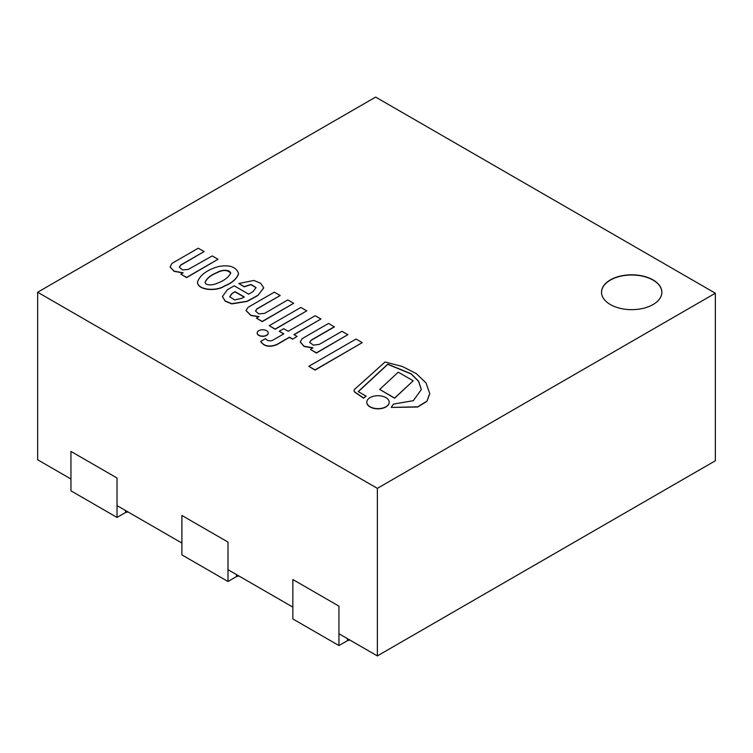 <?xml version="1.0" encoding="UTF-8"?>
<svg xmlns="http://www.w3.org/2000/svg" width="753" height="753" viewBox="0 0 753 753"><rect width="100%" height="100%" fill="white"/><g stroke="black" fill="none" stroke-linecap="round" stroke-linejoin="round"><path stroke-width="1.13" d="M715.35 293.218L377.357 488.358L377.357 655.91L715.35 460.77L715.35 293.218L375.643 97.09L37.65 292.23L377.357 488.358M610.363 304.551A30.176 17.423 180 0 1 601.525 292.23A30.176 17.423 180 0 1 631.701 274.807A30.176 17.423 180 0 1 661.878 292.23A30.176 17.423 180 0 1 643.25 308.325A30.176 17.423 180 0 1 610.363 304.551M70.942 479.002L37.65 459.782L37.65 292.23M377.357 655.91L338.944 633.734M292.851 607.125L227.99 569.673M181.897 543.064L117.026 505.611M117.026 517.433L117.026 478.014L70.942 451.405L70.942 490.824L117.026 517.433L125.563 512.511L127.954 511.918M125.563 512.511L125.563 510.534M227.99 581.495L227.99 542.075L181.897 515.466L181.897 554.886L227.99 581.495L236.517 576.572L238.908 575.979M236.517 576.572L236.517 574.595M338.944 645.556L338.944 606.137L292.851 579.528L292.851 618.947L338.944 645.556L347.481 640.634L349.872 640.041M347.481 640.634L347.481 638.657M661.878 292.333A30.176 17.423 0 0 0 631.701 275.005A30.176 17.423 0 0 0 601.525 292.333M198.265 248.208L171.957 263.399L170.074 266.929L174.084 271.118L183.148 272.821L180.871 274.139L186.575 277.433L218.031 259.267L212.242 255.926L188.335 269.386L182.659 269.96L179.336 267.202L180.729 264.99L204.101 251.577L198.265 248.208M179.346 267.306L180.729 265.188L204.101 251.577M180.871 274.139L186.575 277.631L218.031 259.267M170.074 267.023L174.084 271.315L182.979 272.925M244.254 296.964L242.024 298.254L234.729 299.929L229.684 296.776L232.009 293.482L235.105 291.684L244.254 296.964M244.085 297.068L235.105 291.882L232.009 293.482M232.009 293.679L229.684 296.88M222.455 296.616L225.175 301.162L231.802 303.892L247.153 301.416L257.808 295.553L263.748 287.825L260.689 283.316L253.921 280.445L238.795 283.533L244.17 286.629L250.984 284.465L256.067 287.58L252.933 291.693L248.65 294.169L234.192 285.82L227.34 289.773L222.446 296.522L225.175 300.965L231.802 303.694L247.153 301.219L257.808 295.355M238.795 283.533L244.17 286.827L250.9 284.662L256.067 287.674M257.808 295.553L263.748 287.928M385.056 362.005L354.804 389.141A4.556 2.626 0 0 0 354.079 390.572A4.556 2.626 0 0 0 355.087 392.219L363.548 397.97L366.127 396.172L358.202 391.598L387.767 364.151L411.298 373.846L418.612 381.234L421.351 389.527L413.322 400.671L393.424 404.116L391.231 407.411L417.661 406.818L426.96 401.133L429.756 393.527L426.019 382.929L416.296 373.592L402.215 366.438L385.056 362.005M391.231 407.411L417.661 407.015L426.96 401.33L429.756 393.621M358.334 391.673L387.767 364.348L411.242 374.006L418.564 381.357L421.341 389.63M354.079 390.666A4.556 2.626 0 0 0 354.079 390.76A4.556 2.626 0 0 0 355.087 392.417L363.548 398.168L366.127 396.172M274.337 292.164L248.048 307.337L246.015 310.49L250.975 315.347L259.004 316.618L256.415 318.105L262.204 321.446L293.661 303.29L287.815 299.92L264.538 313.417L258.712 313.869L255.483 311.017L256.895 308.852L280.163 295.524L274.337 292.164M255.483 311.111L256.895 309.05L280.163 295.524M256.415 318.105L262.204 321.644L293.661 303.29M246.015 310.594L250.975 315.535L258.825 316.712M260.717 341.41L260.717 341.598C264.021 346.427 269.348 347.472 276.699 344.742L289.481 337.363L292.625 339.179L297.087 336.403L293.943 334.596L320.938 318.999L315.234 315.705L288.23 331.292L283.712 328.685L279.25 331.264L283.777 333.871L272.511 340.375C269.725 341.354 267.381 340.78 265.47 338.662L260.717 341.41C264.021 346.229 269.348 347.274 276.699 344.545L289.481 337.165L292.625 338.982M279.25 331.264L283.608 333.965M294.112 334.69L320.938 318.999M292.625 339.179L297.087 336.403M269.263 325.673L275.156 329.268L306.744 310.838L300.852 307.44L269.263 325.673L275.156 329.07L306.744 310.838M379.691 389.414L394.61 398.233L413.19 380.802L398.271 372.189L379.691 389.414L394.61 398.036L413.19 380.802M309.662 342.455L311.187 340.309L334.351 326.934L328.572 323.404L302.226 338.615L300.259 341.89L303.996 346.229L312.759 347.745L310.518 349.448L316.392 352.837L347.83 334.68L341.956 331.292L319.328 344.356L313.389 345.166L309.662 342.351L311.187 340.121L334.351 326.736M310.518 349.448L316.392 353.035L347.83 334.68M300.259 341.984L303.996 346.427L312.937 348.055M308.796 366.325L314.999 370.099L362.249 342.624L356.047 339.048L308.796 366.325L314.999 369.902L362.249 342.624M217.843 282.959C214.483 284.879 205.833 286.347 205.089 282.347C206.755 278.299 210.727 275.024 217.015 272.539C221.09 269.772 229.693 269.16 230.766 273.16C228.394 277.433 224.093 280.7 217.843 282.959M230.766 273.254C227.557 269.762 222.973 269.583 217.015 272.737C210.802 275.203 206.83 278.441 205.098 282.441M197.531 282.008L197.521 282.102C197.371 290.404 216.478 291.656 224.196 286.244C232.028 283.147 236.819 278.977 238.55 273.716L238.55 273.621M224.196 286.046C232.028 282.949 236.819 278.779 238.55 273.518C236.282 266.901 229.637 264.567 218.634 266.506C207.235 269.762 200.194 274.901 197.521 281.904C197.371 290.206 216.478 291.458 224.196 286.046M258.797 335.198A5.516 3.181 0 0 0 264.802 335.885A5.516 3.181 0 0 0 268.209 332.948A5.516 3.181 0 0 0 262.693 329.767A5.516 3.181 0 0 0 257.178 332.948A5.516 3.181 0 0 0 258.797 335.198M257.178 333.042A5.516 3.181 0 0 0 257.178 333.146A5.516 3.181 0 0 0 258.797 335.396A5.516 3.181 0 0 0 264.802 336.083A5.516 3.181 0 0 0 268.209 333.146A5.516 3.181 0 0 0 268.2 333.042M370.081 406.752A11.201 6.466 0 0 0 382.279 408.154A11.201 6.466 0 0 0 389.197 402.177A11.201 6.466 0 0 0 377.997 395.711A11.201 6.466 0 0 0 366.796 402.177A11.201 6.466 0 0 0 370.081 406.752M366.796 402.281A11.201 6.466 0 0 0 366.796 402.375A11.201 6.466 0 0 0 370.081 406.949A11.201 6.466 0 0 0 382.279 408.352A11.201 6.466 0 0 0 389.197 402.375A11.201 6.466 0 0 0 389.197 402.281"/></g></svg>
